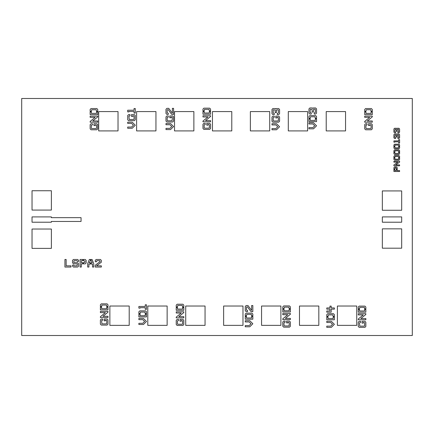 <?xml version="1.0" encoding="UTF-8"?>
<svg xmlns="http://www.w3.org/2000/svg" width="434" height="434" viewBox="0 0 434 434"><rect width="100%" height="100%" fill="white"/><g stroke="black" fill="none" stroke-linecap="round" stroke-linejoin="round"><path stroke-width="0.65" d="M280.901 325.364L280.901 306.024L261.561 306.024L261.561 325.364L280.901 325.364M401.683 248.194L401.683 228.848L382.343 228.848L382.343 248.194L401.683 248.194M401.683 210.268L401.683 190.927L382.343 190.927L382.343 210.268L401.683 210.268M307.635 130.916L307.635 111.576L288.295 111.576L288.295 130.916L307.635 130.916M242.975 325.364L242.975 306.024L223.635 306.024L223.635 325.364L242.975 325.364M205.054 325.364L205.054 306.024L185.714 306.024L185.714 325.364L205.054 325.364M167.133 325.364L167.133 306.024L147.793 306.024L147.793 325.364L167.133 325.364M129.207 325.364L129.207 306.024L109.867 306.024L109.867 325.364L129.207 325.364M51.375 248.378L51.375 229.038L32.035 229.038L32.035 248.378L51.375 248.378M51.375 210.078L51.375 190.738L32.035 190.738L32.035 210.078L51.375 210.078M269.715 130.916L269.715 111.576L250.369 111.576L250.369 130.916L269.715 130.916M231.789 130.916L231.789 111.576L212.448 111.576L212.448 130.916L231.789 130.916M193.868 130.916L193.868 111.576L174.528 111.576L174.528 130.916L193.868 130.916M155.947 130.916L155.947 111.576L136.607 111.576L136.607 130.916L155.947 130.916M118.021 130.916L118.021 111.576L98.681 111.576L98.681 130.916L118.021 130.916M356.743 325.364L356.743 306.024L337.402 306.024L337.402 325.364L356.743 325.364M318.822 325.364L318.822 306.024L299.482 306.024L299.482 325.364L318.822 325.364M345.556 130.916L345.556 111.576L326.216 111.576L326.216 130.916L345.556 130.916M51.375 221.454L81.049 221.454L81.049 217.662L51.375 217.662L51.375 216.908L32.035 216.908L32.035 222.213L51.375 222.213L51.375 221.454M401.683 216.908L382.343 216.908L382.343 222.213L401.683 222.213L401.683 216.908M73.731 262.353L74.035 260.688L77.068 260.688L77.371 261.447L78.581 261.447L78.581 260.384L77.675 259.472L73.427 259.472L72.516 260.384L72.516 262.809L73.579 263.872L77.068 263.872L77.371 264.176L77.068 265.841L74.035 265.841L73.731 265.087L72.516 265.087L72.516 266.145L73.427 267.056L77.675 267.056L78.581 266.145L78.581 263.72L77.523 262.657L74.035 262.657L73.731 262.353M97.737 116.128L90.147 116.128L90.147 117.343L95.154 117.343L90.147 121.433L90.147 122.193L97.737 122.193L97.737 120.983L92.73 120.983L97.737 116.887L97.737 116.128M372.291 116.128L364.706 116.128L364.706 117.343L369.714 117.343L364.706 121.433L364.706 122.193L372.291 122.193L372.291 120.983L367.289 120.983L372.291 116.887L372.291 116.128M107.974 311.428L100.39 311.428L100.39 312.643L105.397 312.643L100.39 316.733L100.39 317.493L107.974 317.493L107.974 316.283L102.966 316.283L107.974 312.187L107.974 311.428M183.815 311.807L176.231 311.807L176.231 313.017L181.238 313.017L176.231 317.113L176.231 317.872L183.815 317.872L183.815 316.657L178.813 316.657L183.815 312.567L183.815 311.807M210.555 115.748L202.971 115.748L202.971 116.963L207.973 116.963L202.971 121.059L202.971 121.813L210.555 121.813L210.555 120.603L205.548 120.603L210.555 116.507L210.555 115.748M365.846 313.701L358.262 313.701L358.262 314.916L363.269 314.916L358.262 319.012L358.262 319.771L365.846 319.771L365.846 318.556L360.838 318.556L365.846 314.46L365.846 313.701M290.379 313.511L282.794 313.511L282.794 314.726L287.802 314.726L282.794 318.822L282.794 319.581L290.379 319.581L290.379 318.366L285.371 318.366L290.379 314.27L290.379 313.511M310.174 112.525L310.174 109.493L310.478 109.189L312.149 109.493L312.149 112.07L313.359 112.07L313.663 109.189L315.03 109.189L315.334 109.493L315.334 112.525L314.27 112.829L314.27 114.039L315.637 114.039L316.549 113.133L316.549 108.885L315.637 107.974L313.207 107.974L312.751 108.429L312.301 107.974L309.871 107.974L308.959 108.885L308.959 113.133L309.871 114.039L311.238 114.039L311.238 112.829L310.174 112.525M273.203 113.095L273.203 110.057L273.507 109.753L275.172 110.057L275.172 112.639L276.387 112.639L276.387 110.057L278.053 109.753L278.357 110.057L278.357 113.095L277.299 113.399L277.299 114.609L278.661 114.609L279.572 113.697L279.572 109.455L278.661 108.543L276.236 108.543L275.78 108.999L275.324 108.543L272.899 108.543L271.988 109.455L271.988 113.697L272.899 114.609L274.261 114.609L274.261 113.399L273.203 113.095M278.357 117.565L278.357 120.679L278.053 120.983L273.507 120.983L273.203 120.679L273.203 117.641L274.261 117.343L274.261 116.128L272.899 116.128L271.988 117.039L271.988 121.287L272.899 122.193L278.661 122.193L279.572 121.287L279.572 117.039L278.661 116.128L275.78 116.128L275.78 117.945L276.995 117.945L276.995 117.267L278.357 117.565M364.631 322.728L364.631 325.836L364.327 326.14L359.775 326.14L359.477 322.804L360.535 322.5L360.535 321.285L359.173 321.285L358.262 322.196L358.262 326.444L359.173 327.355L364.934 327.355L365.846 326.444L365.846 322.196L364.934 321.285L362.054 321.285L362.054 323.108L363.269 323.108L363.269 322.424L364.631 322.728M96.522 125.155L96.522 128.263L96.218 128.567L91.666 128.567L91.362 128.263L91.362 125.225L92.426 124.927L92.426 123.712L91.059 123.712L90.147 124.623L90.147 128.871L91.059 129.777L96.825 129.777L97.737 128.871L97.737 124.623L96.825 123.712L93.945 123.712L93.945 125.529L95.154 125.529L95.154 124.851L96.522 125.155M289.169 322.538L289.169 325.646L288.865 325.95L284.313 325.95L284.01 325.646L284.01 322.614L285.073 322.31L285.073 321.095L283.706 321.095L282.794 322.006L282.794 326.254L283.706 327.165L289.467 327.165L290.379 326.254L290.379 322.006L289.467 321.095L286.586 321.095L286.586 322.918L287.802 322.918L287.802 322.234L289.169 322.538M371.081 125.155L371.081 128.263L370.777 128.567L366.225 128.567L365.922 128.263L365.922 125.225L366.985 124.927L366.985 123.712L365.618 123.712L364.706 124.623L364.706 128.871L365.618 129.777L371.379 129.777L372.291 128.871L372.291 124.623L371.379 123.712L368.499 123.712L368.499 125.529L369.714 125.529L369.714 124.851L371.081 125.155M209.34 124.775L209.34 127.884L209.036 128.187L204.485 128.187L204.181 127.884L204.181 124.851L205.244 124.547L205.244 123.332L203.877 123.332L202.971 124.243L202.971 128.491L203.877 129.397L209.644 129.397L210.555 128.491L210.555 124.243L209.644 123.332L206.763 123.332L206.763 125.155L207.973 125.155L207.973 124.471L209.34 124.775M172.363 117.381L172.065 120.793L167.513 120.793L167.209 120.489L167.209 117.451L168.267 117.153L168.267 115.938L166.906 115.938L165.994 116.849L165.994 121.097L166.906 122.003L172.667 122.003L173.578 121.097L173.578 116.849L172.667 115.938L169.786 115.938L169.786 117.755L171.001 117.755L171.001 117.077L172.363 117.381M182.606 320.829L182.606 323.943L182.302 324.247L177.75 324.247L177.446 323.943L177.446 320.905L178.51 320.601L178.51 319.391L177.143 319.391L176.231 320.303L176.231 324.545L177.143 325.457L182.909 325.457L183.815 324.545L183.815 320.303L182.909 319.391L180.023 319.391L180.023 321.209L181.238 321.209L181.238 320.525L182.606 320.829M134.063 116.052L134.063 119.16L133.759 119.464L129.207 119.464L128.909 116.128L129.967 115.824L129.967 114.609L128.605 114.609L127.694 115.52L127.694 119.768L128.605 120.679L134.366 120.679L135.278 119.768L135.278 115.52L134.366 114.609L131.486 114.609L131.486 116.431L132.701 116.431L132.701 115.748L134.063 116.052M106.759 320.455L106.759 323.563L106.455 323.867L101.903 323.867L101.605 320.525L102.663 320.227L102.663 319.012L101.301 319.012L100.39 319.923L100.39 324.171L101.301 325.077L107.062 325.077L107.974 324.171L107.974 319.923L107.062 319.012L104.182 319.012L104.182 320.829L105.397 320.829L105.397 320.151L106.759 320.455M246.463 310.098L246.463 307.066L247.375 306.762L251.015 311.617L252.838 311.617L252.838 305.547L251.622 305.547L251.622 310.402L247.982 305.547L246.165 305.547L245.253 306.458L245.253 310.706L246.165 311.617L247.526 311.617L247.526 310.402L246.463 310.098M96.787 260.688L99.82 260.688L100.124 261.599L95.268 265.239L95.268 267.056L101.339 267.056L101.339 265.841L96.484 265.841L101.339 262.201L101.339 260.384L100.428 259.472L96.18 259.472L95.268 260.384L95.268 261.751L96.484 261.751L96.787 260.688M167.209 112.905L167.209 109.867L168.121 109.569L171.761 114.419L173.578 114.419L173.578 108.354L172.363 108.354L172.363 113.209L168.723 108.354L166.906 108.354L165.994 109.265L165.994 113.507L166.906 114.419L168.267 114.419L168.267 113.209L167.209 112.905M165.994 124.737L169.938 124.737L171.761 126.554L169.938 128.377L165.994 128.377L165.994 129.587L170.546 129.587L173.578 126.554L170.546 123.522L165.994 123.522L165.994 124.737M271.988 124.927L275.932 124.927L277.749 126.744L275.932 128.567L271.988 128.567L271.988 129.777L276.539 129.777L279.572 126.744L276.539 123.712L271.988 123.712L271.988 124.927M308.959 123.978L312.903 123.978L314.726 125.795L312.903 127.618L308.959 127.618L308.959 128.833L313.511 128.833L316.549 125.795L313.511 122.762L308.959 122.762L308.959 123.978M138.88 319.657L142.824 319.657L144.647 321.475L142.824 323.297L138.88 323.297L138.88 324.507L143.432 324.507L146.464 321.475L143.432 318.442L138.88 318.442L138.88 319.657M127.694 123.408L131.638 123.408L133.455 125.225L131.638 127.048L127.694 127.048L127.694 128.263L132.245 128.263L135.278 125.225L132.245 122.193L127.694 122.193L127.694 123.408M245.253 321.93L249.197 321.93L251.015 323.753L249.197 325.571L245.253 325.571L245.253 326.786L249.805 326.786L252.838 323.753L249.805 320.715L245.253 320.715L245.253 321.93M326.786 322.5L330.73 322.5L332.547 324.323L330.73 326.14L326.786 326.14L326.786 327.355L331.337 327.355L334.37 324.323L331.337 321.285L326.786 321.285L326.786 322.5M334.37 307.939L331.185 307.939L331.185 306.116L329.97 306.116L329.97 307.939L326.786 307.939L326.786 309.149L329.97 309.149L329.97 310.972L326.786 310.972L326.786 312.187L331.185 312.187L331.185 309.149L334.37 309.149L334.37 307.939M70.997 265.841L66.147 265.841L66.147 259.472L64.932 259.472L64.932 267.056L70.997 267.056L70.997 265.841M399.595 164.893L395.613 164.893L399.595 162.164L399.595 161.253L393.909 161.253L393.909 162.164L397.891 162.164L393.909 164.893L393.909 165.804L399.595 165.804L399.595 164.893M394.815 137.307L395.103 134.86L396.296 135.142L396.296 137.019L397.208 137.019L397.208 135.142L398.401 134.86L398.683 137.307L397.891 137.589L397.891 138.5L398.911 138.5L399.595 137.817L399.595 134.632L398.911 133.949L397.094 133.949L396.752 134.29L396.41 133.949L394.593 133.949L393.909 134.632L393.909 137.817L394.593 138.5L395.613 138.5L395.613 137.589L394.815 137.307M394.815 131.616L395.103 129.169L396.296 129.457L396.296 131.334L397.208 131.334L397.208 129.457L398.401 129.169L398.683 131.616L397.891 131.903L397.891 132.815L398.911 132.815L399.595 132.131L399.595 128.947L398.911 128.263L397.094 128.263L396.752 128.605L396.41 128.263L394.593 128.263L393.909 128.947L393.909 132.131L394.593 132.815L395.613 132.815L395.613 131.903L394.815 131.616M128.909 111.424L134.063 111.424L134.063 113.095L135.278 113.095L135.278 108.543L134.063 108.543L134.063 110.209L127.694 110.209L127.694 111.88L128.909 111.88L128.909 111.424M140.095 307.673L145.249 307.673L145.249 309.339L146.464 309.339L146.464 304.793L145.249 304.793L145.249 306.458L138.88 306.458L138.88 308.129L140.095 308.129L140.095 307.673M333.155 317.037L333.155 318.556L328.001 318.556L328.001 317.037L326.786 317.037L326.786 319.771L334.37 319.771L334.37 317.037L333.155 317.037M251.622 316.473L251.622 317.986L246.463 317.986L246.463 316.473L245.253 316.473L245.253 319.202L252.838 319.202L252.838 316.473L251.622 316.473M364.631 309.453L364.631 310.972L359.477 310.972L359.477 309.453L358.262 309.453L358.262 312.187L365.846 312.187L365.846 309.453L364.631 309.453M289.169 309.263L289.169 310.782L284.01 310.782L284.01 309.263L282.794 309.263L282.794 311.997L290.379 311.997L290.379 309.263L289.169 309.263M315.334 118.894L315.334 120.413L310.174 120.413L310.174 118.894L308.959 118.894L308.959 121.623L316.549 121.623L316.549 118.894L315.334 118.894M371.081 111.88L371.081 113.399L365.922 113.399L365.922 111.88L364.706 111.88L364.706 114.609L372.291 114.609L372.291 111.88L371.081 111.88M96.522 111.88L96.522 113.399L91.362 113.399L91.362 111.88L90.147 111.88L90.147 114.609L97.737 114.609L97.737 111.88L96.522 111.88M182.606 307.56L182.606 309.073L177.446 309.073L177.446 307.56L176.231 307.56L176.231 310.288L183.815 310.288L183.815 307.56L182.606 307.56M81.315 267.056L81.315 263.872L82.829 263.872L82.829 262.657L81.315 262.657L81.315 260.688L82.829 260.688L82.829 259.472L80.1 259.472L80.1 267.056L81.315 267.056M209.34 111.5L209.34 113.019L204.181 113.019L204.181 111.5L202.971 111.5L202.971 114.229L210.555 114.229L210.555 111.5L209.34 111.5M145.249 314.194L145.249 315.713L140.095 315.713L140.095 314.194L138.88 314.194L138.88 316.923L146.464 316.923L146.464 314.194L145.249 314.194M106.759 307.18L106.759 308.699L101.605 308.699L101.605 307.18L100.39 307.18L100.39 309.909L107.974 309.909L107.974 307.18L106.759 307.18M310.478 116.773L315.03 116.773L315.334 118.287L316.549 118.287L316.549 116.469L315.637 115.558L309.871 115.558L308.959 116.469L308.959 118.287L310.174 118.287L310.478 116.773M204.485 109.379L209.036 109.379L209.34 110.892L210.555 110.892L210.555 109.075L209.644 108.164L203.877 108.164L202.971 109.075L202.971 110.892L204.181 110.892L204.485 109.379M284.313 307.142L288.865 307.142L289.169 308.661L290.379 308.661L290.379 306.838L289.467 305.927L283.706 305.927L282.794 306.838L282.794 308.661L284.01 308.661L284.313 307.142M91.666 109.753L96.218 109.753L96.522 111.272L97.737 111.272L97.737 109.455L96.825 108.543L91.059 108.543L90.147 109.455L90.147 111.272L91.362 111.272L91.666 109.753M246.767 314.346L251.319 314.346L251.622 315.865L252.838 315.865L252.838 314.042L251.926 313.131L246.165 313.131L245.253 314.042L245.253 315.865L246.463 315.865L246.767 314.346M328.305 314.916L332.851 314.916L333.155 316.435L334.37 316.435L334.37 314.612L333.458 313.701L327.697 313.701L326.786 314.612L326.786 316.435L328.001 316.435L328.305 314.916M359.775 307.332L364.327 307.332L364.631 308.845L365.846 308.845L365.846 307.028L364.934 306.116L359.173 306.116L358.262 307.028L358.262 308.845L359.477 308.845L359.775 307.332M366.225 109.753L370.777 109.753L371.081 111.272L372.291 111.272L372.291 109.455L371.379 108.543L365.618 108.543L364.706 109.455L364.706 111.272L365.922 111.272L366.225 109.753M177.75 305.433L182.302 305.433L182.606 306.952L183.815 306.952L183.815 305.129L182.909 304.223L177.143 304.223L176.231 305.129L176.231 306.952L177.446 306.952L177.75 305.433M140.399 312.073L144.945 312.073L145.249 313.587L146.464 313.587L146.464 311.769L145.553 310.858L139.791 310.858L138.88 311.769L138.88 313.587L140.095 313.587L140.399 312.073M101.903 305.053L106.455 305.053L106.759 306.572L107.974 306.572L107.974 304.755L107.062 303.843L101.301 303.843L100.39 304.755L100.39 306.572L101.605 306.572L101.903 305.053M91.324 260.688L92.236 262.809L91.021 262.809L91.021 264.024L92.54 264.024L92.54 267.056L93.755 267.056L93.755 263.568L92.084 259.472L91.021 259.472L91.021 260.688L91.324 260.688M90.413 260.688L90.413 259.472L89.355 259.472L87.684 263.568L87.684 267.056L88.899 267.056L88.899 264.024L90.413 264.024L90.413 262.809L89.203 262.809L90.413 260.688M84.956 260.991L84.956 262.353L83.437 262.657L83.437 263.872L85.259 263.872L86.165 262.961L86.165 260.384L85.259 259.472L83.437 259.472L83.437 260.688L84.956 260.991M394.815 141.799L398.683 141.799L398.683 143.052L399.595 143.052L399.595 139.639L398.683 139.639L398.683 140.887L393.909 140.887L393.909 142.14L394.815 142.14L394.815 141.799M399.595 170.584L397.208 170.584L397.208 169.444L396.296 169.444L396.296 170.584L394.815 170.584L394.815 169.444L393.909 169.444L393.909 171.495L399.595 171.495L399.595 170.584M398.461 153.517L395.043 153.517L394.815 152.383L393.909 152.383L393.909 153.744L394.593 154.428L398.911 154.428L399.595 153.744L399.595 152.383L398.683 152.383L398.461 153.517M398.461 147.831L395.043 147.831L394.815 146.692L393.909 146.692L393.909 148.059L394.593 148.737L398.911 148.737L399.595 148.059L399.595 146.692L398.683 146.692L398.461 147.831M398.461 159.207L395.043 159.207L394.815 158.068L393.909 158.068L393.909 159.435L394.593 160.119L398.911 160.119L399.595 159.435L399.595 158.068L398.683 158.068L398.461 159.207M395.043 150.788L398.461 150.788L398.683 151.927L399.595 151.927L399.595 150.56L398.911 149.876L394.593 149.876L393.909 150.674L393.909 151.927L394.815 151.927L395.043 150.788M395.043 145.097L398.461 145.097L398.683 146.236L399.595 146.236L399.595 144.869L398.911 144.191L394.593 144.191L393.909 144.983L393.909 146.236L394.815 146.236L395.043 145.097M395.043 156.473L398.461 156.473L398.683 157.613L399.595 157.613L399.595 156.251L398.911 155.567L394.593 155.567L393.909 156.365L393.909 157.613L394.815 157.613L395.043 156.473M395.043 167.855L396.068 167.855L396.296 168.989L397.208 168.989L397.208 167.627L396.524 166.944L394.593 166.944L393.909 167.627L393.909 168.989L394.815 168.989L395.043 167.855M412.3 335.509L21.7 335.509L21.7 98.491L412.3 98.491L412.3 335.509"/></g></svg>

